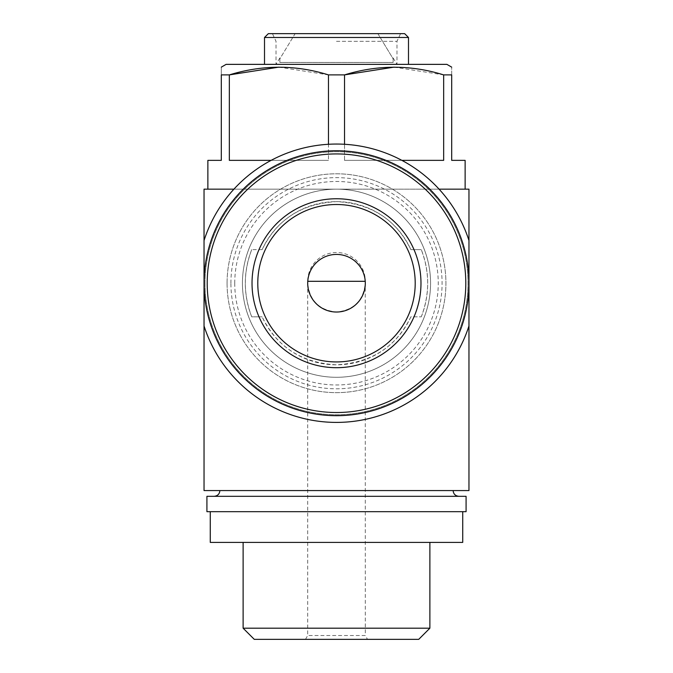 <?xml version="1.0" encoding="UTF-8"?>
<svg xmlns="http://www.w3.org/2000/svg" width="673" height="673" viewBox="0 0 673 673"><rect width="100%" height="100%" fill="white"/><g stroke="black" fill="none" stroke-linecap="round" stroke-linejoin="round"><path stroke-width="0.5" stroke-dasharray="3.37 2.52" d="M305.483 639.35L307.704 635.514L307.704 281.306A28.796 28.796 0 0 1 336.5 252.51A28.796 28.796 0 0 1 365.296 281.306L365.296 283.224C363.462 300.587 353.863 310.186 336.5 312.02C319.137 310.186 309.538 300.587 307.704 283.224L307.763 281.306C307.881 268.123 321.324 253.822 336.5 254.428C351.659 253.771 365.145 268.165 365.237 281.306L365.296 635.514L307.704 635.514L365.296 635.514L367.517 639.35L305.483 639.35L418.724 639.35M262.142 249.633A81.593 81.593 0 0 1 410.858 249.633L421.273 249.633L410.858 249.633C396.195 219.549 371.429 203.557 336.567 201.631C301.554 203.574 276.746 219.575 262.142 249.633L251.727 249.633L262.142 249.633M251.727 249.633A91.192 91.192 0 0 0 251.727 316.823L262.142 316.823L251.727 316.823C243.222 294.412 243.222 272.01 251.727 249.633M410.858 316.823A81.593 81.593 0 0 1 262.142 316.823C276.83 346.898 301.571 362.898 336.374 364.816C371.42 362.873 396.246 346.881 410.858 316.823L421.273 316.823L410.858 316.823M421.273 316.823A91.192 91.192 0 0 0 421.273 249.633C429.778 272.043 429.778 294.438 421.273 316.823M468.963 325.951A139.185 139.185 0 0 1 204.037 325.951L204.037 240.505A139.185 139.185 0 0 1 468.963 240.505L468.963 325.951L468.963 240.505M204.996 283.224A131.504 131.504 0 0 1 402.252 169.335A131.504 131.504 0 0 1 402.252 397.112A131.504 131.504 0 0 1 204.996 283.224A131.504 131.504 0 0 1 402.252 169.335A131.504 131.504 0 0 1 402.252 397.112A131.504 131.504 0 0 1 204.996 283.224M204.037 490.567L468.963 490.567M204.037 189.155L468.963 189.155M439.082 189.155L233.918 189.155M278.908 67.14L328.474 74.896L344.526 74.896L344.526 160.359L401.89 160.359M226.111 64.364L446.889 64.364M207.873 160.359L221.308 160.359L221.308 74.896C221.308 64.692 221.308 64.692 221.308 74.896L229.333 74.896L229.333 160.359L328.474 160.359L229.333 160.359L328.474 160.359L328.474 144.274M394.092 67.14L443.667 74.896L451.692 74.896C451.692 64.692 451.692 64.692 451.692 74.896L451.692 160.359L465.127 160.359M336.5 189.155L207.873 189.155L336.5 189.155M443.667 74.896L443.667 160.359L344.526 160.359L443.667 160.359L344.526 160.359L344.526 144.274M271.11 160.359L328.474 160.359L328.474 74.896M295.136 33.65L377.864 33.65L295.136 33.65L377.864 33.65L295.136 33.65L279.867 58.82L279.867 57.979L279.867 58.82L295.136 33.65M336.5 64.364L408.494 64.364L336.5 64.364M377.864 33.65L393.133 58.82L393.133 57.979L393.133 58.82L377.864 33.65M336.5 41.331L396.977 41.331L336.5 41.331M268.35 33.65L404.65 33.65M264.506 37.486L408.494 37.486M336.5 490.567L453.131 490.567L336.5 490.567M206.914 496.321L466.086 496.321M206.914 511.682L466.086 511.682M336.5 511.682L210.27 511.682L336.5 511.682M210.27 542.396L462.73 542.396M336.5 542.396L429.879 542.396L336.5 542.396M243.121 628.195L429.879 628.195M254.276 639.35L367.517 639.35M393.133 62.446L393.133 58.82L393.133 62.446L279.867 62.446L393.133 62.446M279.867 58.82L279.867 62.446L279.867 58.82M204.037 283.224A132.463 132.463 0 0 1 402.732 168.502A132.463 132.463 0 0 1 402.732 397.945A132.463 132.463 0 0 1 204.037 283.224M242.431 283.224A94.069 94.069 0 0 1 383.534 201.757A94.069 94.069 0 0 1 383.534 364.69A94.069 94.069 0 0 1 242.431 283.224A94.069 94.069 0 0 1 383.534 201.757A94.069 94.069 0 0 1 383.534 364.69A94.069 94.069 0 0 1 242.431 283.224M230.906 283.224A105.594 105.594 0 0 1 389.297 191.78A105.594 105.594 0 0 1 389.297 374.668A105.594 105.594 0 0 1 230.906 283.224M227.07 283.224A109.43 109.43 0 0 1 391.215 188.457A109.43 109.43 0 0 1 391.215 377.99A109.43 109.43 0 0 1 227.07 283.224A109.43 109.43 0 0 1 391.215 188.457A109.43 109.43 0 0 1 391.215 377.99A109.43 109.43 0 0 1 227.07 283.224M234.751 283.224A101.749 101.749 0 0 1 387.379 195.111A101.749 101.749 0 0 1 387.379 371.345A101.749 101.749 0 0 1 234.751 283.224M204.037 240.505L204.037 325.951M279.859 57.971L276.023 64.364L276.023 41.331L272.447 33.65M393.141 57.971L396.977 64.364L396.977 41.331L400.553 33.65"/><path stroke-width="1.01" d="M307.704 283.224A28.796 28.796 0 0 1 350.902 258.289A28.796 28.796 0 0 1 350.902 308.167A28.796 28.796 0 0 1 307.704 283.224M204.037 240.505A139.185 139.185 0 0 1 468.963 240.505L468.963 325.951A139.185 139.185 0 0 1 204.037 325.951L204.037 189.155L233.918 189.155M468.963 325.951L468.963 490.567L204.037 490.567L204.037 325.951M468.963 240.505L468.963 189.155L439.082 189.155M451.692 67.14L446.889 64.364L226.111 64.364L221.308 67.14M465.127 189.155L465.127 160.359L451.692 160.359L451.692 74.896C451.692 64.692 451.692 64.692 451.692 74.896L443.667 74.896C410.816 64.684 377.763 64.684 344.526 74.896L328.474 74.896C295.624 64.684 262.579 64.684 229.333 74.896L278.908 67.14M271.11 160.359L229.333 160.359L229.333 74.896L221.308 74.896C221.308 64.692 221.308 64.692 221.308 74.896L221.308 160.359L207.873 160.359L207.873 189.155M344.526 144.274L344.526 74.896L394.092 67.14M443.667 74.896L443.667 160.359L401.89 160.359M328.474 74.896L328.474 144.274M264.506 37.486L408.494 37.486L404.65 33.65L268.35 33.65L264.506 37.486L264.506 64.364M466.086 496.321L206.914 496.321L206.914 511.682L466.086 511.682L466.086 496.321M462.73 511.682L462.73 542.396L210.27 542.396L210.27 511.682M429.879 542.396L429.879 628.195L243.121 628.195L243.121 542.396M429.879 628.195L418.724 639.35L254.276 639.35L243.121 628.195M252.03 283.224A84.47 84.47 0 0 1 378.739 210.069A84.47 84.47 0 0 1 378.739 356.379A84.47 84.47 0 0 1 252.03 283.224M204.037 283.224A132.463 132.463 0 0 1 402.732 168.502A132.463 132.463 0 0 1 402.732 397.945A132.463 132.463 0 0 1 204.037 283.224M257.784 283.224A78.716 78.716 0 0 1 375.854 215.057A78.716 78.716 0 0 1 375.854 351.39A78.716 78.716 0 0 1 257.784 283.224A78.716 78.716 0 0 1 375.854 215.057A78.716 78.716 0 0 1 375.854 351.39A78.716 78.716 0 0 1 257.784 283.224M207.208 283.224A129.292 129.292 0 0 1 401.15 171.253A129.292 129.292 0 0 1 401.15 395.194A129.292 129.292 0 0 1 207.208 283.224M307.763 281.306L365.237 281.306M408.494 37.486L408.494 64.364M453.131 490.567C453.434 494.032 455.36 495.951 458.885 496.321M219.869 490.567C219.566 494.032 217.64 495.951 214.115 496.321"/></g></svg>
